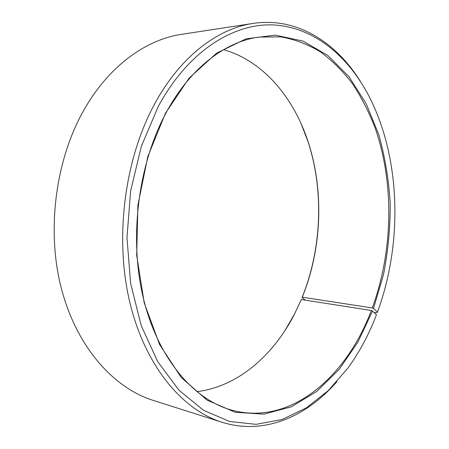 <?xml version="1.0" encoding="UTF-8"?>
<svg xmlns="http://www.w3.org/2000/svg" width="449" height="449" viewBox="0 0 449 449"><rect width="100%" height="100%" fill="white"/><g stroke="black" fill="none" stroke-linecap="round" stroke-linejoin="round"><path stroke-width="0.67" d="M301.313 299.534L294.566 313.902L301.313 299.534L371.312 310.489C346.46 377.093 289.801 427.173 230.18 409.701C192.986 398.734 158.014 358.212 143.45 298.624C128.947 239.115 137.849 165.838 165.423 114.046C189.534 68.265 225.544 41.353 259.331 37.059L280.962 36.885C294.948 39.417 308.104 44.417 320.44 51.893C332.193 60.576 342.789 71.082 352.246 83.413C360.985 96.58 368.433 110.954 374.584 126.523C394.503 182.199 393.279 250.604 372.272 307.952L373.484 308.474L377.452 312.111L376.632 312.813L373.944 312.386M223.551 49.693C263.417 60.985 293.798 97.742 308.216 142.097C324.229 190.977 321.86 248.881 302.278 297.193L372.272 307.952M301.06 123.57L308.036 141.704C324.122 190.814 321.742 248.948 302.076 297.474L302.278 297.193M336.963 381.588C306.661 416.554 264.152 435.536 221.929 422.223L153.098 400.356C113.535 387.947 76.734 347.111 61.434 288.707C46.213 230.371 55.463 159.513 84.339 109.309C109.186 65.689 146.279 39.461 181.733 34.309L253.129 23.41C296.907 16.821 335.947 42.184 360.44 81.437M221.929 422.223C182.328 409.853 145.083 366.12 129.761 302.087C114.506 238.144 124.468 159.721 154.265 104.639C179.892 56.754 217.647 28.528 253.129 23.41M371.312 310.489L372.518 311.028L376.453 314.783C368.943 334.499 359.363 352.347 347.706 368.326L328.371 390.512L306.308 407.916L282.006 419.534L256.115 424.356L229.529 421.471L203.358 410.184L178.932 390.17L157.717 361.647L141.182 325.514L130.625 283.414L126.972 237.661L130.62 191.01L141.334 146.374L158.301 106.424C188.327 50.788 233.929 22.815 274.036 24.976C314.356 27.44 348.166 56.26 368.994 96.204C400.772 157.784 402.994 242.988 377.452 312.111M372.518 311.028L357.859 342.166L339.175 369.375L316.854 391.365L291.48 406.755L263.883 414.152L235.237 412.272L207.051 400.149L181.155 377.39L159.558 344.456L144.208 302.884L136.692 255.313L137.894 205.26L147.794 156.662L165.451 113.249L189.051 78.199L216.614 53.139L246.03 38.844L275.355 35.129L303.03 41.106L327.865 55.485L349.058 76.807L366.103 103.59L378.715 134.453C384.939 156.589 388.778 179.572 390.22 203.414C390.321 227.407 388.076 251.143 383.491 274.636L373.484 308.474M305.281 300.156L302.076 297.474M294.566 313.902L284.857 330.733M294.808 313.548C273.666 355.12 237.936 386.701 196.802 391.663M308.216 142.097L308.036 141.704"/></g></svg>
